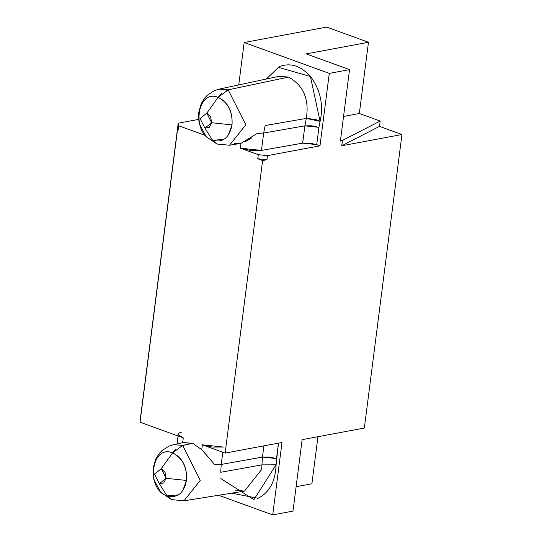 <?xml version="1.0" encoding="UTF-8"?>
<svg xmlns="http://www.w3.org/2000/svg" width="542" height="542" viewBox="0 0 542 542"><rect width="100%" height="100%" fill="white"/><g stroke="black" fill="none" stroke-linecap="round" stroke-linejoin="round"><path stroke-width="0.81" d="M181.943 431.988C176.78 433.39 177.234 435.362 183.298 437.902L182.674 442.739L183.298 437.902L178.393 434.752L178.291 434.101M178.237 494.88L167.085 495.903L171.462 499.588L160.689 492.272L153.948 479.684L153.034 474.413L153.122 468.152L155.696 459.074L159.273 453.417L161.895 450.659L168.847 446.174L173.515 444.684L182.64 445.395L192.593 443.295L183.372 442.577L173.515 444.684L182.64 445.395L200.262 480.334L183.989 500.801L200.262 480.334L182.64 445.395L172.593 452.909C182.525 458.051 187.153 467.231 186.489 480.449L182.803 490.503M220.824 478.552L253.893 499.656L276.095 464.806L261.942 464.873L261.644 469.521L244.462 491.12L235.662 490.212M171.462 499.588L183.989 500.801L244.462 491.12L261.644 469.521L261.942 464.873L220.716 472.272L261.942 464.873L276.095 464.806L278.48 443.132L276.501 458.573L262.45 457.089L263.893 445.856L262.45 457.089L269.34 457.028L276.501 458.573L276.095 464.806C275.431 481.398 269.408 492.57 258.019 498.322L231.732 493.159M214.889 464.792L221.224 464.433L214.889 464.792L201.76 449.67L192.593 443.295L181.042 445.87M175.933 449.115L172.593 452.909L161.259 468.701L165.073 472.387L166.096 478.295L163.718 482.969L159.341 483.674L154.504 474.081L161.259 468.701L172.593 452.909C182.62 457.794 187.254 466.974 186.489 480.449L166.096 478.295L186.489 480.449C183.887 493.261 177.417 498.416 167.085 495.903L159.341 483.674L167.085 495.903C145.446 489.013 151.191 444.169 172.593 452.909C151.279 443.932 145.473 489.291 167.085 495.903L171.38 499.555M159.341 483.674L166.096 478.295L161.259 468.701L154.504 474.081L159.341 483.674M266.339 79.024L279.374 66.517C291.237 62.269 302.057 66.192 311.826 78.305C320.789 91.442 323.547 105.805 320.085 121.381L318.933 127.343L320.085 121.381L306.325 118.407L265.133 125.541L306.325 118.407L304.882 125.852L318.933 127.343L316.718 144.633L319.997 145.825L329.279 73.4L349.543 69.613L306.25 53.895L368.465 42.276L359.339 113.495L343.547 116.442L359.339 113.495L380.199 121.069L379.522 126.381L380.199 121.069L342.429 140.459L380.199 121.069L359.339 113.495L368.465 42.276L306.25 53.895L349.543 69.613L340.39 141.076L342.429 140.459L341.745 145.771L379.522 126.381L401.954 134.524L364.353 428.038L302.138 439.657L292.985 511.113L272.721 514.9L281.996 442.475L225.14 453.092L262.613 160.547L257.755 158.779L258.277 154.68L267.491 155.629L319.997 145.825L316.718 144.633L302.666 143.142L261.454 150.412L240.377 148.176L258.277 154.68L240.377 148.176L250.262 150.398L261.454 150.412L302.666 143.142L309.557 143.088L316.718 144.633L318.933 127.343L311.772 125.798L304.882 125.852L302.666 143.142L304.882 125.852L263.676 133.034L261.454 150.412L263.676 133.034L257.342 133.393L241 143.332L240.377 148.176L241 143.332L234.368 143.637M182.674 442.739L192.593 443.295L201.76 449.67L202.376 444.826L223.453 447.062L212.254 447.048L202.376 444.826L201.76 449.67L211.814 461.106M221.224 464.433L222.789 452.238L221.224 464.433L262.45 457.089L261.942 464.873L262.45 457.089L221.224 464.433L220.716 472.272L221.224 464.433M140.209 419.86L178.21 123.21L198.636 119.396L178.21 123.21L178.725 125.791L205.086 135.364L178.725 125.791L178.196 129.89L177.525 129.646L140.046 422.198L183.298 437.902L140.046 422.198L177.525 129.646L178.196 129.89L178.725 125.791L178.21 123.21L140.209 419.86M340.864 140.751L340.451 140.602L340.864 140.751L340.39 141.076L349.543 69.613L329.279 73.4L244.185 42.5L238.751 84.918L244.185 42.5L329.279 73.4L319.997 145.825L267.491 155.629L258.277 154.68L257.755 158.779L266.962 159.734L267.491 155.629L266.962 159.734L262.613 160.547L225.14 453.092L202.376 444.826L225.14 453.092L281.996 442.475L272.721 514.9L218.622 495.259L272.721 514.9L292.985 511.113L302.138 439.657L364.353 428.038L401.954 134.524L341.745 145.771L342.429 140.459L340.864 140.751M257.342 133.393L263.676 133.034L265.133 125.541L263.676 133.034L304.882 125.852L306.325 118.407C309.38 99.233 303.466 85.46 288.588 77.079L228.189 89.843L245.811 124.782L229.537 145.242L241 143.332M245.099 141.828L251.935 137.743M223.778 139.328L212.633 140.351L217.01 144.03L229.537 145.242L245.811 124.782L228.189 89.843L219.063 89.125L228.189 89.843L288.588 77.079L278.947 76.327L288.588 77.079C303.466 85.46 309.38 99.233 306.325 118.407L315.6 119.45L320.085 121.381L310.43 76.524L277.911 67.201M226.59 90.311L228.189 89.843L218.141 97.35C228.074 102.492 232.701 111.679 232.037 124.897L228.351 134.944M221.482 93.556L218.141 97.35L206.807 113.149L211.644 122.736L204.89 128.115L200.052 118.529L206.807 113.149L200.052 118.529L204.89 128.115L212.633 140.351C222.965 142.858 229.429 137.709 232.037 124.89L211.644 122.736L232.037 124.897C232.803 111.415 228.168 102.235 218.141 97.35C196.827 88.38 191.021 133.732 212.633 140.351C190.994 133.454 196.732 88.61 218.141 97.35L206.807 113.149L210.621 116.828L211.644 122.736L209.266 127.411L204.89 128.115L212.633 140.351L216.929 144.003M311.907 483.776L317.937 436.71L311.907 483.776L296.108 486.73L311.907 483.776M368.465 42.276L326.663 27.1L244.185 42.5L326.663 27.1L368.465 42.276M401.954 134.524L379.522 126.381L341.745 145.771L401.954 134.524M262.613 160.547L266.962 159.734L257.755 158.779L262.613 160.547M177.525 129.646L178.196 129.89L177.525 129.646M177.031 443.932L178.047 435.992M278.947 76.327L219.063 89.125L214.395 90.616L207.444 95.107L204.822 97.858L201.245 103.522L198.67 112.594L198.582 118.854L199.497 124.125L206.238 136.72L217.01 144.03"/></g></svg>
